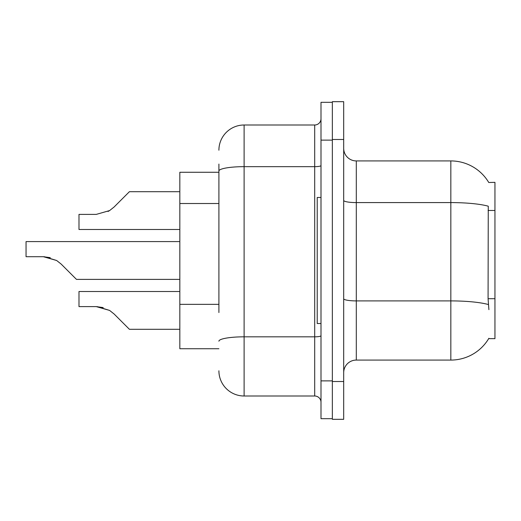 <?xml version="1.0" encoding="UTF-8"?>
<svg xmlns="http://www.w3.org/2000/svg" width="521" height="521" viewBox="0 0 521 521"><rect width="100%" height="100%" fill="white"/><g stroke="black" fill="none" stroke-linecap="round" stroke-linejoin="round"><path stroke-width="0.78" d="M488.763 182.506A44.116 44.116 0 0 0 450.834 160.924A44.116 44.116 0 0 1 488.763 182.506L494.95 182.35L494.95 338.65L488.665 338.65L488.893 338.272A44.116 44.116 0 0 1 450.834 360.076A44.116 44.116 0 0 0 488.665 338.65M218.905 195.323L218.905 164.076L218.905 172.269L179.83 172.269L179.83 348.731L218.905 348.731M343.691 372.684A12.602 12.602 0 0 1 356.299 360.076L450.834 360.076L450.834 160.924L356.299 160.924A12.602 12.602 0 0 1 343.691 148.316A12.602 12.602 0 0 0 356.299 160.924L356.299 360.076M332.346 381.509L332.346 419.32L343.691 419.32L343.691 381.509L332.346 381.509M343.691 139.491L343.691 101.68L332.346 101.68L332.346 139.491L343.691 139.491L343.691 381.509M488.893 309.656L488.079 298.709L488.262 206.192A44.116 7.659 180 0 0 450.834 202.584L356.299 202.584A12.602 2.188 0 0 1 343.691 200.396M218.905 312.548L218.905 164.076M321.001 380.877L321.001 418.689L332.346 418.689L332.346 102.311L321.001 102.311L321.001 380.877L332.346 380.877M218.905 150.211A25.21 25.21 0 0 1 244.115 125.001L244.115 395.999L314.704 395.999L314.704 125.001A6.304 6.304 0 0 0 321.001 118.697M244.115 125.001L314.704 125.001M321.001 402.303A6.304 6.304 0 0 0 314.704 395.999M244.115 395.999A25.21 25.21 0 0 1 218.905 370.789M179.83 291.506L78.99 291.506L78.99 306.615L96.281 306.615L109.586 310.418L114.106 314L129.41 329.305L179.83 329.305M103.197 307.585L96.281 306.615L78.99 306.615L96.281 306.615M109.586 310.418L97.225 306.635L109.586 310.418L97.225 306.635L109.586 310.418L97.225 306.635L109.586 310.418L97.225 306.635L109.586 310.418L114.106 314M179.83 241.594L26.05 241.594L26.05 256.703L43.341 256.703L56.646 260.5L61.165 264.082L76.47 279.386L179.83 279.386M50.257 257.667L43.341 256.703L26.05 256.703L43.341 256.703L50.257 257.667L43.341 256.703L26.05 256.703L43.341 256.703L50.257 257.667L43.341 256.703L26.05 256.703L43.341 256.703L50.257 257.667L43.341 256.703L26.05 256.703L43.341 256.703L50.257 257.667L43.341 256.703M56.646 260.5L44.285 256.716L56.646 260.5L44.285 256.716L56.646 260.5L44.285 256.716L56.646 260.5L44.285 256.716L56.646 260.5L61.165 264.082M108.042 211.467L109.586 210.582L96.281 214.385L78.99 214.385L78.99 229.494L179.83 229.494M114.106 207L109.586 210.582L114.106 207L109.586 210.582L114.106 207L109.586 210.582L114.106 207L109.586 210.582L114.106 207L109.586 210.582L114.106 207L109.586 210.582L114.106 207L109.586 210.582L114.106 207L109.586 210.582L114.106 207L129.41 191.695L179.83 191.695M321.001 197.479L317.224 197.479L317.224 323.521L321.001 323.521M494.95 298.709L488.079 298.709M494.95 210.471L488.079 210.471M218.905 203.516L179.83 203.516M218.905 304.355L179.83 304.355M488.398 304.544A44.116 7.659 180 0 0 450.834 300.904L356.299 300.904A12.602 2.188 0 0 1 343.691 298.715M321.001 335.732A6.304 1.094 0 0 1 314.704 336.827L244.115 336.827A25.21 4.376 180 0 0 218.905 341.203M321.001 140.123L332.346 140.123M218.905 171.038A25.21 4.376 180 0 1 244.115 166.661L314.704 166.661A6.304 1.094 0 0 0 321.001 165.567"/></g></svg>
